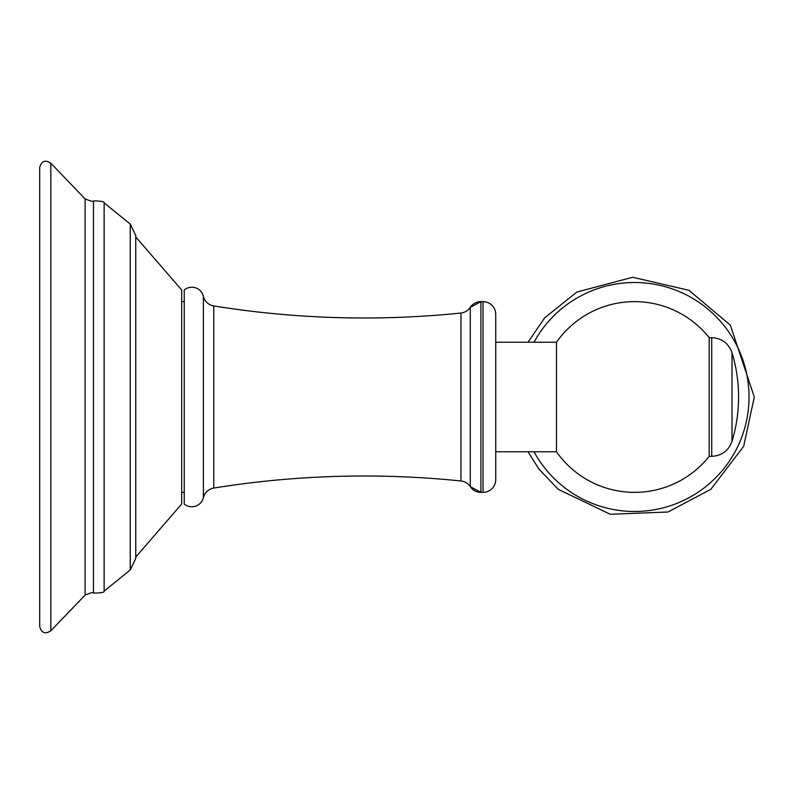 <?xml version="1.0" encoding="UTF-8"?>
<svg xmlns="http://www.w3.org/2000/svg" width="794" height="794" viewBox="0 0 794 794"><rect width="100%" height="100%" fill="white"/><g stroke="black" fill="none" stroke-linecap="round" stroke-linejoin="round"><path stroke-width="1.19" d="M556.475 397L556.475 342.224L495.734 342.224L495.734 314.355L495.734 479.645L495.734 451.776L556.475 451.776L556.475 397M556.475 451.776A95.359 95.359 0 0 0 709.191 456.332L709.191 337.668A95.359 95.359 0 0 0 556.475 342.224M495.734 451.776L495.734 342.224M495.734 479.645A12.714 12.714 0 0 1 483.02 492.359L480.916 492.359A12.714 12.714 0 0 1 470.326 486.682A12.714 12.714 0 0 1 470.286 486.633L470.256 486.583A12.714 12.714 0 0 1 470.286 486.633L480.916 492.359L480.916 301.641L483.02 301.641L483.02 492.359M495.734 314.355A12.714 12.714 0 0 0 483.02 301.641M460.967 313.025L460.967 480.975A944.91 944.91 0 0 0 213.765 488.062A12.754 12.754 0 0 0 203.393 497.689A11.87 11.87 0 0 1 184.228 504.011L184.228 289.989A11.87 11.87 0 0 1 203.393 296.311A12.754 12.754 0 0 0 213.765 305.938A944.91 944.91 0 0 0 460.967 313.025A12.714 12.714 0 0 0 470.286 307.367L480.916 301.641A12.714 12.714 0 0 0 470.326 307.318A12.714 12.714 0 0 0 470.286 307.367L470.286 486.633M460.967 480.975A12.714 12.714 0 0 1 470.256 486.583M135.754 235.59L135.754 558.41L130.256 569.943L130.256 224.057L135.754 235.59L135.754 236.959L181.677 289.989L181.677 504.011L135.754 557.041M50.836 630.783L50.836 163.217C45.228 159.574 41.516 160.964 39.7 167.405L39.7 626.595C41.516 633.036 45.228 634.426 50.836 630.783L85.097 595.083L85.097 198.917C91.638 201.527 94.436 202.182 93.484 200.872L93.484 593.128C94.436 591.818 91.638 592.473 85.097 595.083M534.005 342.224A114.485 114.485 0 0 1 749.02 397A114.485 114.485 0 0 1 534.005 451.776M213.765 488.062L213.765 305.938M203.393 497.689L203.393 296.311M130.256 224.057L104.123 202.897L104.123 591.103C104.858 592.264 101.314 592.939 93.484 593.128M732.008 441.295A152.577 152.577 0 0 0 732.008 352.705L732.008 441.295C728.555 450.754 721.786 455.766 711.732 456.332L711.732 337.668L709.191 337.668M528.03 342.224L544.704 317.798L576.841 292.053L632.659 277.255L688.904 290.286L730.311 325.093L754.3 397L743.69 446.288L710.878 489.283L667.952 512.011L610.249 514.274L558.192 489.283L538.759 468.907L528.03 451.776M184.228 492.359L181.677 492.359M184.228 301.641L181.677 301.641M130.256 569.943L104.123 591.103M104.123 202.897C104.858 201.736 101.314 201.061 93.484 200.872M50.836 163.217L85.097 198.917M711.732 456.332L709.191 456.332M732.008 352.705C728.555 343.246 721.786 338.234 711.732 337.668"/></g></svg>
